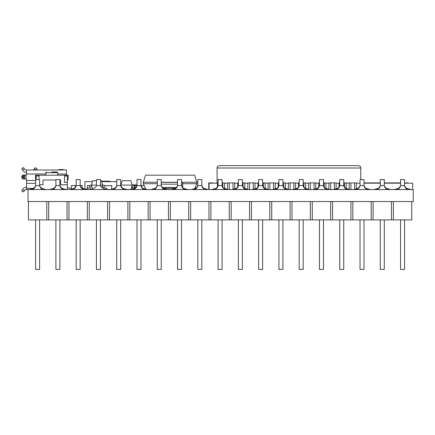 <?xml version="1.0" encoding="UTF-8"?>
<svg xmlns="http://www.w3.org/2000/svg" width="435" height="435" viewBox="0 0 435 435"><rect width="100%" height="100%" fill="white"/><g stroke="black" fill="none" stroke-linecap="round" stroke-linejoin="round"><path stroke-width="0.65" d="M134.143 185.653L136.992 185.571L136.992 179.584L140.983 179.584L140.983 185.571C141.293 187.55 142.528 188.882 144.686 189.562M134.959 185.653L134.197 185.571L134.197 186.006M90.649 189.481L89.545 189.481M89.632 185.653L88.99 185.653M87.391 188.366L87.391 185.571L88.99 185.571M69.741 187.963L67.349 187.963L69.741 187.963A0.799 0.799 0 0 1 70.541 188.763L70.541 189.432L70.541 188.763M181.531 182.243L196.848 182.243L194.619 175.169L145.556 175.169L143.322 182.243L143.322 183.7L145.959 189.562M177.54 182.243L161.26 182.243M157.269 182.243L143.322 182.243M196.848 182.243L196.848 183.7L182.656 183.7M157.269 183.7L143.322 183.7M196.848 183.7L194.635 188.632L196.832 187.452L197.816 185.571L197.816 179.584L201.807 179.584L201.807 185.571C202.117 187.55 203.352 188.882 205.516 189.562M145.638 188.85L145.785 189.181M133.289 189.562C135.448 188.882 136.682 187.55 136.992 185.571L140.983 185.571L141.647 187.153L141.647 185.571L144.164 185.571M45.795 175.196L45.795 172.641L57.768 172.641L57.132 171.999L51.781 171.999M57.768 175.196L57.768 172.641M36.219 179.584L36.219 175.99L39.009 175.99M67.349 189.562L67.349 184.772L60.563 184.772L60.563 179.981L59.883 179.981M36.219 175.99L36.219 175.196L64.554 175.196L64.554 182.379L67.349 182.379L67.349 175.196L68.148 175.196L68.148 179.981L67.349 179.981M64.554 175.99L67.349 175.99M121.604 187.376L120.707 185.092M120.832 186.305A0.799 0.799 0 0 1 120.979 186.289L121.305 186.289M134.35 186.691L134.35 187.567A0.799 0.799 0 0 0 134.725 188.241A0.799 0.799 0 0 1 134.35 187.567L134.35 186.691A1.599 1.599 0 0 0 132.751 185.092L120.979 185.092L122.175 180.704L130.957 180.704L132.153 185.092L130.957 189.481L126.503 189.481M131.827 186.289L132.153 186.289A0.799 0.799 0 0 1 132.952 187.088L132.952 187.963A1.599 1.599 0 0 0 133.219 188.844M132.751 185.092L132.153 185.092M132.153 186.289A0.799 0.799 0 0 1 132.952 187.088L132.952 187.963M132.115 184.946L136.846 184.891L136.905 185.571M136.96 185.571L136.905 184.946M136.846 184.891L132.099 184.891M131.403 187.849L132.952 187.849M92.383 181.651L84.934 181.651L84.934 189.176L82.237 188.148L82.237 185.571L80.16 185.571C80.47 187.55 81.704 188.882 83.863 189.562M58.469 170.003L58.469 169.606L63.26 169.606L63.26 170.003M111.724 189.154L112.002 189.154L111.724 189.154M109.854 181.357L109.43 181.183L110.028 181.781M109.43 181.183L101.551 181.183M33.147 188.333A0.799 0.799 0 0 1 33.821 187.963L33.881 187.963M110.131 189.481L107.01 189.481M110.131 185.653L105.341 185.653M104.356 185.571L105.341 185.571M111.724 189.241L111.724 185.571L110.131 185.571M182.656 182.363L181.531 182.363L182.656 182.363L182.656 187.567M177.54 182.363L161.26 182.363L177.54 182.363M175.044 188.35L163.761 188.35L175.055 188.344M28.025 189.562L413.25 189.562L413.25 201.535L28.025 201.535L28.025 189.562L26.54 189.562L26.54 178.986L22.81 178.986M28.433 201.535L28.433 219.892L411.744 219.892L411.744 201.535M393.381 219.892L393.381 201.535M400.564 219.892L400.564 269.385L404.555 269.385L404.555 219.892M391.467 219.892L391.467 201.535M373.105 219.892L373.105 201.535M380.293 219.892L380.293 269.385L384.284 269.385L384.284 219.892M371.191 219.892L371.191 201.535M352.834 219.892L352.834 201.535M360.017 219.892L360.017 269.385L364.008 269.385L364.008 219.892M350.914 219.892L350.914 201.535M332.558 219.892L332.558 201.535M339.74 219.892L339.74 269.385L343.732 269.385L343.732 219.892M330.644 219.892L330.644 201.535M312.281 219.892L312.281 201.535M319.469 219.892L319.469 269.385L323.461 269.385L323.461 219.892M310.367 219.892L310.367 201.535M292.01 219.892L292.01 201.535M299.193 219.892L299.193 269.385L303.184 269.385L303.184 219.892M290.091 219.892L290.091 201.535M271.734 219.892L271.734 201.535M278.917 219.892L278.917 269.385L282.908 269.385L282.908 219.892M269.82 219.892L269.82 201.535M251.457 219.892L251.457 201.535M258.64 219.892L258.64 269.385L262.631 269.385L262.631 219.892M249.543 219.892L249.543 201.535M231.181 219.892L231.181 201.535M238.369 219.892L238.369 269.385L242.36 269.385L242.36 219.892M229.267 219.892L229.267 201.535M210.91 219.892L210.91 201.535M218.093 219.892L218.093 269.385L222.084 269.385L222.084 219.892M208.99 219.892L208.99 201.535M190.633 219.892L190.633 201.535M197.816 219.892L197.816 269.385L201.807 269.385L201.807 219.892M188.719 219.892L188.719 201.535M170.357 219.892L170.357 201.535M177.54 219.892L177.54 269.385L181.531 269.385L181.531 219.892M168.443 219.892L168.443 201.535M150.086 219.892L150.086 201.535M157.269 219.892L157.269 269.385L161.26 269.385L161.26 219.892M148.166 219.892L148.166 201.535M129.809 219.892L129.809 201.535M136.992 219.892L136.992 269.385L140.983 269.385L140.983 219.892M127.895 219.892L127.895 201.535M109.533 219.892L109.533 201.535M116.716 219.892L116.716 269.385L120.707 269.385L120.707 219.892M107.619 219.892L107.619 201.535M89.257 219.892L89.257 201.535M96.445 219.892L96.445 269.385L100.436 269.385L100.436 219.892M87.343 219.892L87.343 201.535M68.986 219.892L68.986 201.535M76.168 219.892L76.168 269.385L80.16 269.385L80.16 219.892M67.066 219.892L67.066 201.535M48.709 219.892L48.709 201.535M55.892 219.892L55.892 269.385L59.883 269.385L59.883 219.892M46.795 219.892L46.795 201.535M35.616 219.892L35.616 269.385L39.607 269.385L39.607 219.892M31.913 189.562C34.077 188.882 35.311 187.55 35.616 185.571L39.607 185.571C39.917 187.55 41.151 188.882 43.315 189.562M29.553 189.562C31.804 188.36 34.093 189.442 35.616 185.571L35.616 179.584L39.607 179.584L39.607 185.571C41.135 189.442 43.424 188.36 45.675 189.562M52.189 189.562C54.348 188.882 55.582 187.55 55.892 185.571L59.883 185.571C60.193 187.55 61.427 188.882 63.592 189.562M49.829 189.562C52.075 188.36 54.364 189.442 55.892 185.571L55.892 179.584L59.883 179.584L59.883 185.571C61.411 189.442 63.7 188.36 65.951 189.562M72.46 189.562C74.624 188.882 75.859 187.55 76.168 185.571L76.168 179.584L80.16 179.584L80.16 185.571L76.168 185.571C74.641 189.442 72.351 188.36 70.106 189.562M97.309 189.562L99.566 189.562M106.423 189.562L106.423 189.562C102.926 188.638 100.931 187.306 100.436 185.571L100.436 179.584L96.445 179.584L96.445 185.571C95.945 187.306 93.949 188.638 90.458 189.562L90.458 189.562M113.013 189.562C115.172 188.882 116.411 187.55 116.716 185.571L120.707 185.571C121.017 187.55 122.251 188.882 124.415 189.562M110.653 189.562C112.904 188.36 115.188 189.442 116.716 185.571L116.716 179.584L120.707 179.584L120.707 185.571C122.235 189.442 124.524 188.36 126.775 189.562M153.56 189.562C155.725 188.882 156.959 187.55 157.269 185.571L161.26 185.571C161.57 187.55 162.804 188.882 164.963 189.562M151.201 189.562C153.452 188.36 155.741 189.442 157.269 185.571L157.269 179.584L161.26 179.584L161.26 185.571C162.788 189.442 165.072 188.36 167.323 189.562M173.837 189.562C176.001 188.882 177.235 187.55 177.54 185.571L181.531 185.571C181.841 187.55 183.075 188.882 185.239 189.562M171.477 189.562C173.728 188.36 176.017 189.442 177.54 185.571L177.54 179.584L181.531 179.584L181.531 185.571C183.059 189.442 185.348 188.36 187.599 189.562M194.113 189.562C196.272 188.882 197.506 187.55 197.816 185.571L201.807 185.571C203.335 189.442 205.624 188.36 207.876 189.562C205.624 188.36 203.335 189.442 201.807 185.571M214.39 189.562C216.548 188.882 217.783 187.55 218.093 185.571L222.084 185.571C222.394 187.55 223.628 188.882 225.787 189.562M212.03 189.562C214.276 188.36 216.565 189.442 218.093 185.571L218.093 179.584L222.084 179.584L222.084 185.571C223.612 189.442 225.901 188.36 228.147 189.562M234.661 189.562C236.825 188.882 238.059 187.55 238.369 185.571L242.36 185.571C242.665 187.55 243.904 188.882 246.063 189.562M232.301 189.562C234.552 188.36 236.841 189.442 238.369 185.571L238.369 179.584L242.36 179.584L242.36 185.571C243.888 189.442 246.172 188.36 248.423 189.562M254.937 189.562C257.096 188.882 258.336 187.55 258.64 185.571L262.631 185.571C262.941 187.55 264.175 188.882 266.34 189.562M252.577 189.562C254.828 188.36 257.112 189.442 258.64 185.571L258.64 179.584L262.631 179.584L262.631 185.571C264.159 189.442 266.448 188.36 268.7 189.562M275.214 189.562C277.372 188.882 278.607 187.55 278.917 185.571L282.908 185.571C283.218 187.55 284.452 188.882 286.616 189.562M272.854 189.562C275.099 188.36 277.389 189.442 278.917 185.571L278.917 179.584L282.908 179.584L282.908 185.571C284.436 189.442 286.725 188.36 288.971 189.562M295.485 189.562C297.649 188.882 298.883 187.55 299.193 185.571L303.184 185.571C303.494 187.55 304.728 188.882 306.887 189.562M293.125 189.562C295.376 188.36 297.665 189.442 299.193 185.571L299.193 179.584L303.184 179.584L303.184 185.571C304.712 189.442 307.001 188.36 309.247 189.562M315.761 189.562C317.925 188.882 319.159 187.55 319.469 185.571L323.461 185.571C323.765 187.55 324.999 188.882 327.163 189.562M313.401 189.562C315.652 188.36 317.941 189.442 319.469 185.571L319.469 179.584L323.461 179.584L323.461 185.571C324.983 189.442 327.272 188.36 329.523 189.562M336.037 189.562C338.196 188.882 339.43 187.55 339.74 185.571L343.732 185.571C344.041 187.55 345.276 188.882 347.44 189.562M333.678 189.562C335.929 188.36 338.212 189.442 339.74 185.571L339.74 179.584L343.732 179.584L343.732 185.571C345.26 189.442 347.549 188.36 349.8 189.562M356.314 189.562C358.473 188.882 359.707 187.55 360.017 185.571L364.008 185.571C364.318 187.55 365.552 188.882 367.711 189.562M353.954 189.562C356.2 188.36 358.489 189.442 360.017 185.571L360.017 179.584L364.008 179.584L364.008 185.571C365.536 189.442 367.825 188.36 370.071 189.562M376.585 189.562C378.749 188.882 379.983 187.55 380.293 185.571L384.284 185.571C384.589 187.55 385.829 188.882 387.987 189.562M374.225 189.562C376.476 188.36 378.765 189.442 380.293 185.571L380.293 179.584L384.284 179.584L384.284 185.571C385.812 189.442 388.096 188.36 390.347 189.562M396.861 189.562C399.02 188.882 400.26 187.55 400.564 185.571L404.555 185.571C404.865 187.55 406.1 188.882 408.264 189.562M394.501 189.562C396.753 188.36 399.036 189.442 400.564 185.571L400.564 179.584L404.555 179.584L404.555 185.571C406.083 189.442 408.373 188.36 410.624 189.562M189.105 175.169L187.626 175.147L189.105 175.169M131.386 187.904L132.952 187.904M134.959 188.127L134.959 185.571M92.459 188.828L91.442 185.092L90.844 185.092A1.599 1.599 0 0 0 89.246 186.691L89.246 187.567A0.799 0.799 0 0 1 88.446 188.366L87.054 188.366L87.054 189.562M89.05 189.562A1.599 1.599 0 0 0 90.643 187.963L90.643 187.088A0.799 0.799 0 0 1 91.442 186.289L91.769 186.289M107.01 189.562L107.01 188.366L105.613 188.366A0.799 0.799 0 0 1 104.813 187.567L104.813 186.691A1.599 1.599 0 0 0 103.215 185.092L100.436 185.092M102.29 186.289L102.616 186.289A0.799 0.799 0 0 1 103.416 187.088L103.416 187.963A1.599 1.599 0 0 0 103.492 188.453M103.215 185.092L102.616 185.092L101.92 187.643M105.613 188.366A0.799 0.799 0 0 1 104.813 187.567L104.813 186.691M102.616 186.289A0.799 0.799 0 0 1 103.416 187.088L103.416 187.963M100.436 180.704L101.42 180.704L102.616 185.092M96.445 185.092L91.442 185.092L92.639 180.704L96.445 180.704M23.784 191.759L22.767 191.759L21.75 191.003L22.555 189.611L24.278 190.894L23.784 191.759L24.588 190.361A1.599 1.599 0 0 1 25.969 189.562L26.54 189.562M26.54 187.17L26.269 187.17A3.991 3.991 0 0 0 22.81 189.165L22.555 189.611M24.588 190.361A1.599 1.599 0 0 1 25.969 189.562M22.767 191.759L21.75 191.003M24.278 174.995L22.767 176.588L21.75 176.588L22.555 174.995L26.54 174.995L26.54 170.003L25.969 170.003A1.599 1.599 0 0 1 24.588 169.21L23.784 167.812L24.278 168.671L22.555 169.96L22.81 170.406A3.991 3.991 0 0 0 26.269 172.401L26.54 172.401M66.452 175.196L66.452 170.003L26.54 170.003M26.269 174.995L26.54 174.995M26.269 178.986L26.54 178.986M22.767 167.812L21.75 168.568L22.767 167.812L23.784 167.812M22.555 169.96L21.75 168.568M22.555 178.986L21.75 177.388L22.767 177.388L24.278 178.986M21.75 176.588L21.75 177.388M22.767 176.588L22.767 177.388M23.784 175.338L23.784 178.644M36.268 170.003L34.24 168.834L34.762 167.932L35.866 167.932L37.111 168.649L35.866 167.932L37.111 168.649L36.328 170.003M34.24 168.834L33.794 169.606A0.799 0.799 0 0 1 33.103 170.003A0.799 0.799 0 0 0 33.794 169.606M64.554 175.196L67.349 175.196M36.219 175.196L35.42 175.196L35.616 179.981M55.892 179.981L43 179.981L43 184.772L39.607 184.772M67.349 182.379L67.349 184.772M39.009 179.584L39.009 175.196M70.541 189.432L71.46 189.154L71.46 185.571L75.451 185.571L75.451 187.213L76.168 185.571M87.054 189.154L84.934 189.154M101.681 181.651L116.716 181.651M217.408 187.18L217.408 182.896L218.093 182.896M224.59 188.35L224.59 182.896L222.084 182.896M224.59 183.178L227.543 183.178M234.726 183.178L237.679 183.178M244.861 183.178L247.819 183.178M255.002 183.178L257.955 183.178M265.138 183.178L268.09 183.178M275.279 183.178L278.231 183.178M285.414 183.178L288.367 183.178M295.55 183.178L298.502 183.178M305.691 183.178L308.643 183.178M315.826 183.178L318.779 183.178M325.962 183.178L328.914 183.178M336.103 183.178L339.055 183.178M346.238 183.178L349.191 183.178M356.374 183.178L360.017 183.178M364.008 183.178L380.293 183.178M384.284 183.178L400.564 183.178M404.555 183.178L412.652 183.178L412.652 189.562M209.104 189.562L209.104 183.178L217.408 183.178M209.104 183.178L209.104 182.896L212.693 182.896L212.693 183.178M208.784 189.562L208.784 182.896L209.104 182.896M356.374 188.801L356.374 182.896L350.925 182.896L350.925 189.562M349.191 189.383L349.191 182.896L350.925 182.896M354.639 189.355L354.639 182.896M346.238 188.35L346.238 182.896L343.732 182.896M339.055 187.18L339.055 182.896L339.74 182.896M344.504 187.262L344.504 182.896M336.103 188.801L336.103 182.896L330.654 182.896L330.654 189.562M328.914 189.383L328.914 182.896L330.654 182.896M334.363 189.355L334.363 182.896M325.962 188.35L325.962 182.896L323.461 182.896M318.779 187.18L318.779 182.896L319.469 182.896M324.227 187.262L324.227 182.896M315.826 188.801L315.826 182.896L310.378 182.896L310.378 189.562M308.643 189.383L308.643 182.896L310.378 182.896M314.092 189.355L314.092 182.896M305.691 188.35L305.691 182.896L303.184 182.896M298.502 187.18L298.502 182.896L299.193 182.896M303.951 187.262L303.951 182.896M295.55 188.801L295.55 182.896L290.101 182.896L290.101 189.562M288.367 189.383L288.367 182.896L290.101 182.896M293.815 189.355L293.815 182.896M285.414 188.35L285.414 182.896L282.908 182.896M278.231 187.18L278.231 182.896L278.917 182.896M283.68 187.262L283.68 182.896M275.279 188.801L275.279 182.896L269.83 182.896L269.83 189.562M268.09 189.383L268.09 182.896L269.83 182.896M273.539 189.355L273.539 182.896M265.138 188.35L265.138 182.896L262.631 182.896M257.955 187.18L257.955 182.896L258.64 182.896M263.403 187.262L263.403 182.896M255.002 188.801L255.002 182.896L249.554 182.896L249.554 189.562M247.819 189.383L247.819 182.896L249.554 182.896M253.268 189.355L253.268 182.896M244.861 188.35L244.861 182.896L242.36 182.896M237.679 187.18L237.679 182.896L238.369 182.896M243.127 187.262L243.127 182.896M234.726 188.801L234.726 182.896L229.278 182.896L229.278 189.562M227.543 189.383L227.543 182.896L229.278 182.896M232.991 189.355L232.991 182.896M222.85 187.262L222.85 182.896M407.861 183.178L407.861 182.896L404.555 182.896M364.008 182.896L380.293 182.896M384.284 182.896L400.564 182.896M360.767 179.584L360.767 168.008C360.811 166.735 360.017 165.936 358.369 165.615L219.479 165.615C217.837 165.936 217.038 166.735 217.087 168.008L360.767 168.008C360.816 166.735 360.017 165.936 358.369 165.615M217.087 183.178L217.087 168.008M176.566 187.447L162.233 187.447M161.26 184.168L177.54 184.168M181.531 184.168L182.656 184.168M96.445 185.571L100.436 185.571M26.54 173.995L45.795 173.995M57.768 173.995L66.452 173.995M26.54 188.393L33.016 188.393M26.54 183.342L35.616 183.342M26.54 180.52L35.616 180.52M25.969 174.995L25.969 178.986M24.588 174.995L24.588 178.986M45.795 172.641L46.436 171.999M86.222 189.562C83.977 188.36 81.688 189.442 80.16 185.571M106.02 189.421L106.499 189.562M90.861 189.421L90.377 189.562M147.046 189.562C144.801 188.36 142.511 189.442 140.983 185.571M130.93 189.562C133.175 188.36 135.464 189.442 136.992 185.571M191.753 189.562C193.999 188.36 196.288 189.442 197.816 185.571"/></g></svg>
